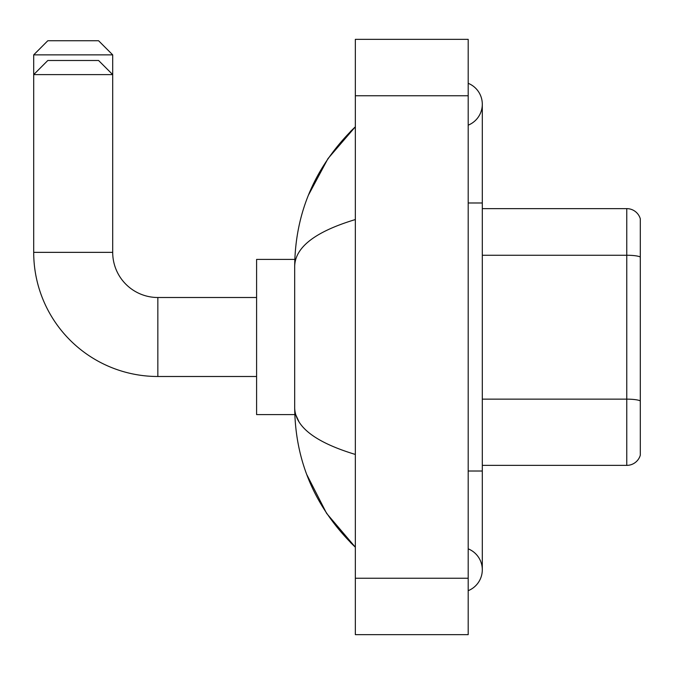 <?xml version="1.0" encoding="UTF-8"?>
<svg xmlns="http://www.w3.org/2000/svg" width="674" height="674" viewBox="0 0 674 674"><rect width="100%" height="100%" fill="white"/><g stroke="black" fill="none" stroke-linecap="round" stroke-linejoin="round"><path stroke-width="1.01" d="M640.3 218.78A14.103 14.103 0 0 0 626.761 208.628A14.103 14.103 0 0 1 640.3 218.78L640.3 455.22A14.103 14.103 0 0 1 626.761 465.372L482.306 465.372M640.3 257.215L640.3 257.021A14.103 2.452 180 0 0 626.761 255.252L626.761 208.628L482.306 208.628M468.194 471.016L482.306 471.016L482.306 104.234A22.571 22.571 0 0 1 468.194 125.162A22.571 22.571 0 0 0 468.194 83.315A22.571 22.571 0 0 1 482.306 104.234A22.571 22.571 0 0 0 468.194 83.315A22.571 22.571 0 0 1 482.306 104.234M468.194 590.685A22.571 22.571 0 0 0 468.194 548.838A22.571 22.571 0 0 1 468.194 590.685A22.571 22.571 0 0 0 482.306 569.766A22.571 22.571 0 0 1 468.194 590.685M355.341 219.556C315.44 231.586 295.22 247.122 294.681 266.179L294.681 407.821C295.128 426.811 315.348 442.346 355.341 454.445M355.341 634.655L468.194 634.655L468.194 39.345L355.341 39.345L355.341 634.655M294.681 266.179C295.279 211.931 315.499 165.475 355.341 126.805L327.96 158.626L308.414 195.165M306.704 474.429L326.604 513.369L355.341 547.195C315.499 508.525 295.279 462.061 294.681 407.821M298.911 421.646L295.684 414.586M47.803 40.752L98.589 40.752L112.701 54.864L33.7 54.864L47.803 40.752M256.592 376.496L157.842 376.496L157.842 297.504A45.141 45.141 0 0 1 112.701 252.354L112.701 74.612L33.7 74.612L47.803 60.5L98.589 60.5L112.701 74.612L112.701 54.864M157.842 376.496A124.142 124.142 0 0 1 33.7 252.354L33.7 54.864M294.799 259.414L256.592 259.414L256.592 414.586L294.799 414.586M640.3 400.912A14.103 2.452 180 0 0 626.761 399.143L626.761 255.252L482.306 255.252M626.761 465.372L626.761 399.143L482.306 399.143M468.194 202.984L482.306 202.984M355.341 578.233L468.194 578.233M355.341 95.767L468.194 95.767M33.7 252.354L112.701 252.354M482.306 471.016L482.306 569.766M355.341 126.805L350.429 131.548M355.341 547.195L350.429 542.452M256.592 297.504L157.842 297.504"/></g></svg>

